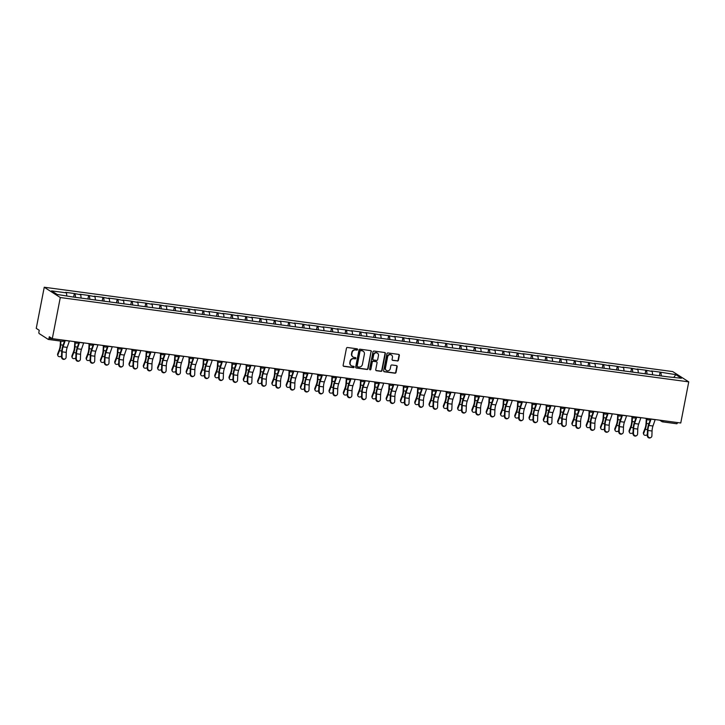 <?xml version="1.0" encoding="UTF-8"?>
<svg xmlns="http://www.w3.org/2000/svg" width="725" height="725" viewBox="0 0 725 725"><rect width="100%" height="100%" fill="white"/><g stroke="black" fill="none" stroke-linecap="round" stroke-linejoin="round"><path stroke-width="1.09" d="M357.57 349.55A0.68 0.625 122.7 0 0 357.072 348.807L347.52 347.52A0.97 0.897 122.7 0 0 346.441 348.344L343.142 365.282A0.97 0.897 122.7 0 0 343.858 366.343L353.41 367.62A0.68 0.625 122.7 0 0 353.909 366.397A0.68 0.625 122.7 0 0 353.673 366.306L352.432 366.143A3.108 2.864 122.7 0 1 350.139 362.745L350.42 361.331A3.108 2.864 122.7 0 1 353.882 358.703L355.114 358.875A0.68 0.625 122.7 0 0 355.612 357.642A0.68 0.625 122.7 0 0 355.368 357.552L354.135 357.389A3.108 2.864 122.7 0 1 351.843 353.99L352.114 352.577A3.108 2.864 122.7 0 1 355.576 349.958L356.818 350.121A0.68 0.625 122.7 0 0 357.57 349.55M352.885 356.881A3.108 2.864 122.7 0 1 351.525 353.782L351.797 352.377A3.108 2.864 122.7 0 1 355.259 349.749L356.492 349.912A0.68 0.625 122.7 0 0 357.135 348.816M343.369 366.098A0.97 0.897 122.7 0 0 343.541 366.134L353.093 367.421A0.68 0.625 122.7 0 0 353.728 366.315M351.19 365.636A3.108 2.864 122.7 0 1 349.822 362.536L350.093 361.123A3.108 2.864 122.7 0 1 353.555 358.503L354.797 358.667A0.68 0.625 122.7 0 0 355.431 357.561M397.336 361.014A0.97 0.897 122.7 0 0 398.424 360.189L399.339 355.44A0.97 0.897 122.7 0 0 398.623 354.38L388.02 352.957A0.97 0.897 122.7 0 0 386.942 353.773L383.643 370.711A0.97 0.897 122.7 0 0 384.359 371.78L394.971 373.203A0.97 0.897 122.7 0 0 396.049 372.378L397.164 366.642A0.97 0.897 122.7 0 0 396.448 365.581L391.908 364.965A0.97 0.897 122.7 0 0 390.829 365.79L390.277 368.635A2.592 2.393 122.7 0 1 386.47 370.493A2.592 2.393 122.7 0 1 385.464 367.992L387.63 356.836A2.592 2.393 122.7 0 1 391.437 354.978A2.592 2.393 122.7 0 1 392.442 357.488L392.08 359.346A0.97 0.897 122.7 0 0 392.796 360.407L397.019 360.805A0.97 0.897 122.7 0 0 398.097 359.99L399.022 355.232A0.97 0.897 122.7 0 0 398.795 354.416M680.757 423.001L52.3 338.657L60.293 297.531L688.75 381.867L680.757 423.001M371.381 351.688A0.97 0.897 122.7 0 0 370.665 350.628L360.062 349.205A0.97 0.897 122.7 0 0 358.984 350.021L355.685 366.959A0.97 0.897 122.7 0 0 356.401 368.028L367.013 369.451A0.97 0.897 122.7 0 0 368.092 368.626L371.064 351.48A0.97 0.897 122.7 0 0 370.837 350.664M374.037 351.081L384.649 352.504A0.97 0.897 122.7 0 1 385.365 353.564L382.075 370.502A0.97 0.897 122.7 0 1 380.987 371.327L376.447 370.711A0.97 0.897 122.7 0 1 375.731 369.65L377.072 362.781A0.97 0.897 122.7 0 0 376.357 361.721L373.339 361.322A0.97 0.897 122.7 0 0 372.26 362.138L370.874 369.288A0.68 0.625 122.7 0 1 369.877 369.777A0.68 0.625 122.7 0 1 369.614 369.125L372.958 351.897A0.97 0.897 122.7 0 1 374.037 351.081M60.293 297.531L44.243 287.236L672.7 371.581L688.75 381.867M659.415 375.704L660.103 372.115L651.403 370.955L652.246 371.49L652.572 374.363M660.103 372.115L675.827 374.653L681.409 378.233L667.362 376.773L72.89 296.987L57.166 294.459L51.584 290.87L66.464 292.873L66.8 295.746M73.633 297.087L74.331 293.507L65.631 292.338L66.464 292.873M74.331 293.507L80.756 294.785L81.082 297.667M87.924 299.008L88.622 295.419L79.922 294.25L80.756 294.785M88.622 295.419L95.038 296.706L95.374 299.579M102.207 300.92L102.905 297.341L94.205 296.172L95.038 296.706M102.905 297.341L109.33 298.627L109.656 301.5M116.498 302.842L117.196 299.253L108.496 298.093L109.33 298.627M117.196 299.253L123.613 300.54L123.948 303.422M130.781 304.763L131.479 301.174L122.779 300.005L123.613 300.54M131.479 301.174L137.904 302.461L138.239 305.334M145.073 306.675L145.77 303.095L137.07 301.926L137.904 302.461M145.77 303.095L152.187 304.373L152.522 307.255M159.355 308.596L160.053 305.007L151.353 303.838L152.187 304.373M160.053 305.007L166.478 306.294L166.813 309.167M173.647 310.508L174.344 306.929L165.644 305.76L166.478 306.294M174.344 306.929L180.761 308.216L181.096 311.088M187.929 312.43L188.627 308.841L179.927 307.672L180.761 308.216M188.627 308.841L195.052 310.128L195.387 313.01M202.221 314.342L202.918 310.762L194.218 309.593L195.052 310.128M202.918 310.762L209.335 312.049L209.67 314.922M216.503 316.263L217.201 312.674L208.501 311.514L209.335 312.049M217.201 312.674L223.626 313.961L223.962 316.843M230.795 318.184L231.493 314.596L222.792 313.427L223.626 313.961M231.493 314.596L237.909 315.882L238.244 318.755M245.077 320.097L245.775 316.517L237.075 315.348L237.909 315.882M245.775 316.517L252.2 317.795L252.536 320.677M259.369 322.018L260.067 318.429L251.367 317.26L252.2 317.795M260.067 318.429L266.483 319.716L266.818 322.589M273.66 323.93L274.349 320.35L265.649 319.181L266.483 319.716M274.349 320.35L280.774 321.637L281.11 324.51M287.943 325.851L288.641 322.263L279.941 321.093L280.774 321.637M288.641 322.263L295.066 323.549L295.392 326.431M302.234 327.763L302.923 324.184L294.223 323.015L295.066 323.549M302.923 324.184L309.348 325.471L309.684 328.343M316.517 329.685L317.215 326.096L308.515 324.936L309.348 325.471M317.215 326.096L323.64 327.383L323.966 330.265M330.808 331.606L331.506 328.017L322.797 326.848L323.64 327.383M331.506 328.017L337.923 329.304L338.258 332.177M345.091 333.518L345.789 329.938L337.089 328.769L337.923 329.304M345.789 329.938L352.214 331.216L352.54 334.098M359.382 335.439L360.08 331.851L351.371 330.682L352.214 331.216M360.08 331.851L366.497 333.138L366.832 336.01M373.665 337.352L374.363 333.772L365.663 332.603L366.497 333.138M374.363 333.772L380.788 335.059L381.114 337.932M387.957 339.273L388.654 335.684L379.954 334.524L380.788 335.059M388.654 335.684L395.071 336.971L395.406 339.853M402.239 341.194L402.937 337.605L394.237 336.436L395.071 336.971M402.937 337.605L409.362 338.892L409.688 341.765M416.531 343.106L417.228 339.527L408.528 338.358L409.362 338.892M417.228 339.527L423.645 340.804L423.98 343.686M430.813 345.028L431.511 341.439L422.811 340.27L423.645 340.804M431.511 341.439L437.936 342.726L438.263 345.598M445.105 346.94L445.803 343.36L437.103 342.191L437.936 342.726M445.803 343.36L452.219 344.638L452.554 347.52M459.387 348.861L460.085 345.272L451.385 344.103L452.219 344.638M460.085 345.272L466.51 346.559L466.837 349.432M473.679 350.773L474.377 347.193L465.677 346.024L466.51 346.559M474.377 347.193L480.793 348.48L481.128 351.353M487.961 352.694L488.659 349.106L479.959 347.946L480.793 348.48M488.659 349.106L495.084 350.392L495.42 353.274M502.253 354.616L502.951 351.027L494.251 349.858L495.084 350.392M502.951 351.027L509.367 352.314L509.702 355.187M516.535 356.528L517.233 352.948L508.533 351.779L509.367 352.314M517.233 352.948L523.658 354.226L523.994 357.108M530.827 358.449L531.525 354.86L522.825 353.691L523.658 354.226M531.525 354.86L537.941 356.147L538.276 359.02M545.109 360.361L545.807 356.782L537.107 355.612L537.941 356.147M545.807 356.782L552.232 358.068L552.568 360.941M559.401 362.282L560.099 358.694L551.399 357.525L552.232 358.068M560.099 358.694L566.515 359.981L566.85 362.862M573.683 364.195L574.381 360.615L565.681 359.446L566.515 359.981M574.381 360.615L580.807 361.902L581.142 364.775M587.975 366.116L588.673 362.527L579.973 361.367L580.807 361.902M588.673 362.527L595.089 363.814L595.424 366.696M602.257 368.037L602.955 364.448L594.255 363.279L595.089 363.814M602.955 364.448L609.381 365.735L609.716 368.608M616.549 369.949L617.247 366.37L608.547 365.201L609.381 365.735M617.247 366.37L623.663 367.647L623.998 370.529M630.841 371.871L631.529 368.282L622.829 367.113L623.663 367.647M631.529 368.282L637.955 369.569L638.29 372.442M645.123 373.783L645.821 370.203L637.121 369.034L637.955 369.569M645.821 370.203L652.246 371.49M646.655 370.738L647.035 374.046M632.372 368.817L632.753 372.124M618.081 366.904L618.461 370.212M603.789 364.983L604.179 368.291M589.507 363.071L589.887 366.37M575.215 361.15L575.605 364.458M560.933 359.228L561.313 362.536M546.641 357.316L547.031 360.624M532.358 355.395L532.739 358.703M518.067 353.483L518.457 356.791M503.784 351.562L504.165 354.869M489.493 349.64L489.882 352.948M475.21 347.728L475.591 351.036M460.919 345.807L461.299 349.115M446.636 343.895L447.017 347.202M432.345 341.973L432.725 345.281M418.062 340.061L418.443 343.36M403.771 338.14L404.151 341.448M389.488 336.219L389.869 339.527M375.197 334.307L375.577 337.614M360.914 332.385L361.295 335.693M346.623 330.473L347.003 333.781M332.34 328.552L332.721 331.86M318.048 326.64L318.429 329.938M303.766 324.718L304.147 328.026M289.474 322.797L289.855 326.105M275.192 320.885L275.572 324.193M260.9 318.964L261.281 322.272M246.609 317.052L246.998 320.359M232.326 315.13L232.707 318.438M218.035 313.218L218.424 316.517M203.752 311.297L204.133 314.605M189.461 309.376L189.85 312.683M175.178 307.463L175.559 310.771M160.887 305.542L161.276 308.85M146.604 303.63L146.985 306.929M132.312 301.709L132.702 305.017M118.03 299.788L118.411 303.095M103.738 297.875L104.119 301.183M89.456 295.954L89.837 299.262M75.164 294.042L75.545 297.35M52.3 338.657L49.3 336.735L49.001 338.267A1.486 0.526 -82.4 0 1 48.321 339.427A1.486 0.526 -82.4 0 1 48.24 339.391L39.159 333.572A1.486 0.526 -82.4 0 1 38.951 331.823L39.25 330.292L36.25 328.362L44.243 287.236M660.946 372.65L661.327 375.958M675.827 374.653L673.897 377.227M663.266 420.654L677.467 422.557M677.458 422.612A1.486 0.526 97.6 0 1 676.778 423.772A1.486 0.526 97.6 0 1 676.697 423.735L662.668 421.85M355.912 367.774A0.97 0.897 122.7 0 0 356.084 367.82L366.687 369.243A0.97 0.897 122.7 0 0 367.774 368.418L371.064 351.48M360.796 350.655A0.68 0.625 122.7 0 0 360.035 351.226L357.144 366.098A0.68 0.625 122.7 0 0 357.652 366.841L358.947 367.013A3.108 2.864 122.7 0 0 362.409 364.385L364.385 354.226A3.108 2.864 122.7 0 0 362.101 350.827L360.47 350.447A0.68 0.625 122.7 0 0 359.718 351.018L360.035 351.226M357.271 366.623A0.68 0.625 122.7 0 1 356.827 365.889L359.718 351.018M363.026 351.127A3.108 2.864 122.7 0 0 361.775 350.619L362.101 350.827M360.47 350.447L361.775 350.619M375.958 370.466A0.97 0.897 122.7 0 0 376.13 370.511L380.67 371.118A0.97 0.897 122.7 0 0 381.749 370.294L385.048 353.356A0.97 0.897 122.7 0 0 384.812 352.54M376.52 361.766A0.97 0.897 122.7 0 0 376.03 361.512L373.022 361.113A0.97 0.897 122.7 0 0 371.943 361.929L370.874 369.288M369.732 369.65A0.68 0.625 122.7 0 0 370.548 369.079M378.459 355.658A2.592 2.393 122.7 0 0 377.453 353.147A2.592 2.393 122.7 0 0 373.647 355.005L372.886 358.938A0.97 0.897 122.7 0 0 373.602 359.999L376.61 360.407A0.97 0.897 122.7 0 0 377.689 359.582L378.459 355.658M377.29 353.048A2.592 2.393 122.7 0 0 373.321 354.806L373.647 355.005M373.112 359.754A0.97 0.897 122.7 0 1 372.559 358.73L373.321 354.806M392.307 360.162A0.97 0.897 122.7 0 0 392.479 360.198L397.019 360.805M391.273 354.878A2.592 2.393 122.7 0 0 387.313 356.637L387.63 356.836M386.316 370.384A2.592 2.393 122.7 0 1 385.147 367.783L387.313 356.637M383.869 371.526A0.97 0.897 122.7 0 0 384.042 371.572L394.645 372.994A0.97 0.897 122.7 0 0 395.732 372.17L396.847 366.433A0.97 0.897 122.7 0 0 396.62 365.618M60.936 341.122L60.701 344.837A7.903 2.8 97.6 0 1 60.338 347.619A7.903 2.8 97.6 0 1 59.477 350.701L57.937 354.661A2.22 1.722 160.2 0 0 57.9 355.694L57.628 354.924A2.22 1.722 -19.8 0 1 57.656 353.891L59.196 349.93A6.625 2.347 -82.4 0 0 59.921 347.357A6.625 2.347 -82.4 0 0 60.22 345.018L60.474 341.058M57.9 355.694A2.22 1.722 160.2 0 0 59.459 356.709A2.22 1.722 160.2 0 0 61.543 355.957M65.177 358.866L64.697 359.147A2.22 2.003 -120.4 0 1 61.516 356.954L61.997 356.673A2.22 2.003 59.6 0 0 65.177 358.866A2.22 2.003 59.6 0 0 66.111 357.226L66.283 352.386A6.625 2.347 97.6 0 1 66.609 349.55A6.625 2.347 97.6 0 1 67.18 347.393L69.373 341.085A7.903 2.8 -82.4 0 0 69.419 340.949M61.997 356.673L62.169 351.833A6.625 2.347 97.6 0 1 62.486 348.997A6.625 2.347 97.6 0 1 63.066 346.84L65.25 340.532A7.903 2.8 -82.4 0 0 65.295 340.397M64.779 340.333L62.758 346.151A7.903 2.8 -82.4 0 0 62.069 348.734A7.903 2.8 -82.4 0 0 61.688 352.114L61.516 356.954M75.264 342.427L74.983 346.749A7.903 2.8 97.6 0 1 74.63 349.541A7.903 2.8 97.6 0 1 73.76 352.613L72.219 356.573A2.22 1.722 160.2 0 0 72.192 357.606L71.911 356.845A2.22 1.722 -19.8 0 1 71.947 355.812L73.488 351.843A6.625 2.347 -82.4 0 0 74.213 349.269A6.625 2.347 -82.4 0 0 74.512 346.94L74.82 342.137M72.192 357.606A2.22 1.722 160.2 0 0 73.742 358.63A2.22 1.722 160.2 0 0 75.835 357.869M89.547 344.339L89.275 348.671A7.903 2.8 97.6 0 1 88.912 351.453A7.903 2.8 97.6 0 1 88.051 354.534L86.511 358.494A2.22 1.722 160.2 0 0 86.474 359.528L86.203 358.757A2.22 1.722 -19.8 0 1 86.23 357.724L87.77 353.764A6.625 2.347 -82.4 0 0 88.495 351.19A6.625 2.347 -82.4 0 0 88.794 348.852L89.102 344.058M86.474 359.528A2.22 1.722 160.2 0 0 88.033 360.552A2.22 1.722 160.2 0 0 90.127 359.79M103.838 346.26L103.557 350.583A7.903 2.8 97.6 0 1 103.204 353.374A7.903 2.8 97.6 0 1 102.334 356.446L100.793 360.416A2.22 1.722 160.2 0 0 100.766 361.44L100.485 360.678A2.22 1.722 -19.8 0 1 100.521 359.645L102.062 355.685A6.625 2.347 -82.4 0 0 102.787 353.102A6.625 2.347 -82.4 0 0 103.086 350.773L103.394 345.97M100.766 361.44A2.22 1.722 160.2 0 0 102.316 362.464A2.22 1.722 160.2 0 0 104.409 361.712M118.13 348.181L117.849 352.504A7.903 2.8 97.6 0 1 117.486 355.295A7.903 2.8 97.6 0 1 116.625 358.368L115.085 362.328A2.22 1.722 160.2 0 0 115.048 363.361L114.777 362.591A2.22 1.722 -19.8 0 1 114.804 361.567L116.344 357.597A6.625 2.347 -82.4 0 0 117.069 355.023A6.625 2.347 -82.4 0 0 117.368 352.694L117.677 347.891M115.048 363.361A2.22 1.722 160.2 0 0 116.607 364.385A2.22 1.722 160.2 0 0 118.701 363.624M132.412 350.093L132.131 354.425A7.903 2.8 97.6 0 1 131.778 357.208A7.903 2.8 97.6 0 1 130.908 360.28L129.367 364.249A2.22 1.722 160.2 0 0 129.34 365.273L129.059 364.512A2.22 1.722 -19.8 0 1 129.095 363.479L130.636 359.518A6.625 2.347 -82.4 0 0 131.361 356.945A6.625 2.347 -82.4 0 0 131.66 354.607L131.968 349.812M129.34 365.273A2.22 1.722 160.2 0 0 130.89 366.297A2.22 1.722 160.2 0 0 132.983 365.545M79.469 360.787L78.989 361.068A2.22 2.003 -120.4 0 1 75.799 358.875L76.279 358.594A2.22 2.003 59.6 0 0 79.469 360.787A2.22 2.003 59.6 0 0 80.403 359.147L80.575 354.298A6.625 2.347 97.6 0 1 80.901 351.471A6.625 2.347 97.6 0 1 81.472 349.314L83.665 342.998A7.903 2.8 -82.4 0 0 83.71 342.871M76.279 358.594L76.451 353.746A6.625 2.347 97.6 0 1 76.778 350.918A6.625 2.347 97.6 0 1 77.348 348.761L79.542 342.445A7.903 2.8 -82.4 0 0 79.587 342.318M79.07 342.245L77.04 348.072A7.903 2.8 -82.4 0 0 76.361 350.646A7.903 2.8 -82.4 0 0 75.971 354.036L75.799 358.875M93.752 362.699L93.271 362.98A2.22 2.003 -120.4 0 1 90.09 360.787L90.571 360.506A2.22 2.003 59.6 0 0 93.752 362.699A2.22 2.003 59.6 0 0 94.685 361.059L94.857 356.22A6.625 2.347 97.6 0 1 95.183 353.392A6.625 2.347 97.6 0 1 95.754 351.226L97.948 344.919A7.903 2.8 -82.4 0 0 97.993 344.792M90.571 360.506L90.743 355.667A6.625 2.347 97.6 0 1 91.069 352.839A6.625 2.347 97.6 0 1 91.64 350.673L93.833 344.366A7.903 2.8 -82.4 0 0 93.869 344.239M93.353 344.167L91.332 349.994A7.903 2.8 -82.4 0 0 90.643 352.567A7.903 2.8 -82.4 0 0 90.262 355.948L90.09 360.787M108.043 364.621L107.563 364.902A2.22 2.003 -120.4 0 1 104.373 362.708L104.853 362.428A2.22 2.003 59.6 0 0 108.043 364.621A2.22 2.003 59.6 0 0 108.977 362.98L109.149 358.141A6.625 2.347 97.6 0 1 109.475 355.304A6.625 2.347 97.6 0 1 110.046 353.147L112.239 346.831A7.903 2.8 -82.4 0 0 112.284 346.704M104.853 362.428L105.025 357.588A6.625 2.347 97.6 0 1 105.352 354.752A6.625 2.347 97.6 0 1 105.922 352.595L108.116 346.278A7.903 2.8 -82.4 0 0 108.161 346.151M107.644 346.079L105.614 351.906A7.903 2.8 -82.4 0 0 104.935 354.489A7.903 2.8 -82.4 0 0 104.545 357.869L104.373 362.708M122.326 366.533L121.845 366.823A2.22 2.003 -120.4 0 1 118.664 364.621L119.145 364.34A2.22 2.003 59.6 0 0 122.326 366.533A2.22 2.003 59.6 0 0 123.259 364.892L123.431 360.053A6.625 2.347 97.6 0 1 123.758 357.226A6.625 2.347 97.6 0 1 124.337 355.06L126.522 348.752A7.903 2.8 -82.4 0 0 126.567 348.625M119.145 364.34L119.317 359.5A6.625 2.347 97.6 0 1 119.643 356.673A6.625 2.347 97.6 0 1 120.214 354.507L122.407 348.199A7.903 2.8 -82.4 0 0 122.443 348.072M121.927 348L119.906 353.827A7.903 2.8 -82.4 0 0 119.226 356.401A7.903 2.8 -82.4 0 0 118.837 359.781L118.664 364.621M136.617 368.454L136.137 368.735A2.22 2.003 -120.4 0 1 132.947 366.542L133.427 366.261A2.22 2.003 59.6 0 0 136.617 368.454A2.22 2.003 59.6 0 0 137.551 366.814L137.723 361.974A6.625 2.347 97.6 0 1 138.049 359.138A6.625 2.347 97.6 0 1 138.62 356.981L140.813 350.673A7.903 2.8 -82.4 0 0 140.858 350.538M133.427 366.261L133.599 361.422A6.625 2.347 97.6 0 1 133.926 358.585A6.625 2.347 97.6 0 1 134.497 356.428L136.69 350.121A7.903 2.8 -82.4 0 0 136.735 349.985M136.218 349.921L134.188 355.739A7.903 2.8 -82.4 0 0 133.509 358.322A7.903 2.8 -82.4 0 0 133.119 361.702L132.947 366.542M146.704 352.015L146.423 356.337A7.903 2.8 97.6 0 1 146.06 359.129A7.903 2.8 97.6 0 1 145.199 362.201L143.659 366.161A2.22 1.722 160.2 0 0 143.623 367.194L143.351 366.424A2.22 1.722 -19.8 0 1 143.378 365.4L144.918 361.431A6.625 2.347 -82.4 0 0 145.643 358.857A6.625 2.347 -82.4 0 0 145.942 356.528L146.251 351.725M143.623 367.194A2.22 1.722 160.2 0 0 145.181 368.218A2.22 1.722 160.2 0 0 147.275 367.457M150.9 370.375L150.419 370.656A2.22 2.003 -120.4 0 1 147.238 368.463L147.719 368.173A2.22 2.003 59.6 0 0 150.9 370.375A2.22 2.003 59.6 0 0 151.833 368.726L152.005 363.887A6.625 2.347 97.6 0 1 152.332 361.059A6.625 2.347 97.6 0 1 152.912 358.902L155.096 352.586A7.903 2.8 -82.4 0 0 155.141 352.459M147.719 368.173L147.891 363.334A6.625 2.347 97.6 0 1 148.217 360.506A6.625 2.347 97.6 0 1 148.788 358.349L150.981 352.033A7.903 2.8 -82.4 0 0 151.017 351.906M150.501 351.833L148.48 357.661A7.903 2.8 -82.4 0 0 147.8 360.234A7.903 2.8 -82.4 0 0 147.411 363.615L147.238 368.463M160.986 353.927L160.705 358.259A7.903 2.8 97.6 0 1 160.352 361.041A7.903 2.8 97.6 0 1 159.482 364.122L157.941 368.083A2.22 1.722 160.2 0 0 157.914 369.116L157.633 368.345A2.22 1.722 -19.8 0 1 157.669 367.312L159.21 363.352A6.625 2.347 -82.4 0 0 159.935 360.778A6.625 2.347 -82.4 0 0 160.234 358.44L160.542 353.646M157.914 369.116A2.22 1.722 160.2 0 0 159.464 370.14A2.22 1.722 160.2 0 0 161.557 369.378M165.191 372.288L164.711 372.568A2.22 2.003 -120.4 0 1 161.521 370.375L162.001 370.094A2.22 2.003 59.6 0 0 165.191 372.288A2.22 2.003 59.6 0 0 166.125 370.647L166.297 365.808A6.625 2.347 97.6 0 1 166.623 362.971A6.625 2.347 97.6 0 1 167.194 360.814L169.387 354.507A7.903 2.8 -82.4 0 0 169.433 354.38M162.001 370.094L162.173 365.255A6.625 2.347 97.6 0 1 162.5 362.418A6.625 2.347 97.6 0 1 163.071 360.262L165.264 353.954A7.903 2.8 -82.4 0 0 165.309 353.827M164.792 353.755L162.772 359.573A7.903 2.8 -82.4 0 0 162.083 362.156A7.903 2.8 -82.4 0 0 161.693 365.536L161.521 370.375M175.278 355.848L174.997 360.171A7.903 2.8 97.6 0 1 174.634 362.962A7.903 2.8 97.6 0 1 173.773 366.034L172.233 370.004A2.22 1.722 160.2 0 0 172.197 371.028L171.925 370.267A2.22 1.722 -19.8 0 1 171.952 369.233L173.493 365.264A6.625 2.347 -82.4 0 0 174.218 362.69A6.625 2.347 -82.4 0 0 174.517 360.361L174.825 355.558M172.197 371.028A2.22 1.722 160.2 0 0 173.755 372.052A2.22 1.722 160.2 0 0 175.849 371.3M179.474 374.209L178.993 374.49A2.22 2.003 -120.4 0 1 175.812 372.297L176.293 372.016A2.22 2.003 59.6 0 0 179.474 374.209A2.22 2.003 59.6 0 0 180.416 372.568L180.579 367.729A6.625 2.347 97.6 0 1 180.906 364.892A6.625 2.347 97.6 0 1 181.486 362.736L183.67 356.419A7.903 2.8 -82.4 0 0 183.715 356.292M176.293 372.016L176.465 367.167A6.625 2.347 97.6 0 1 176.791 364.34A6.625 2.347 97.6 0 1 177.362 362.183L179.555 355.866A7.903 2.8 -82.4 0 0 179.601 355.739M179.075 355.667L177.054 361.494A7.903 2.8 -82.4 0 0 176.374 364.068A7.903 2.8 -82.4 0 0 175.985 367.457L175.812 372.297M189.56 357.76L189.279 362.092A7.903 2.8 97.6 0 1 188.926 364.874A7.903 2.8 97.6 0 1 188.056 367.956L186.515 371.916A2.22 1.722 160.2 0 0 186.488 372.949L186.207 372.179A2.22 1.722 -19.8 0 1 186.243 371.146L187.784 367.185A6.625 2.347 -82.4 0 0 188.509 364.612A6.625 2.347 -82.4 0 0 188.808 362.273L189.116 357.479M186.488 372.949A2.22 1.722 160.2 0 0 188.038 373.973A2.22 1.722 160.2 0 0 190.131 373.212M193.765 376.121L193.285 376.402A2.22 2.003 -120.4 0 1 190.095 374.209L190.575 373.928A2.22 2.003 59.6 0 0 193.765 376.121A2.22 2.003 59.6 0 0 194.699 374.481L194.871 369.641A6.625 2.347 97.6 0 1 195.197 366.814A6.625 2.347 97.6 0 1 195.768 364.648L197.961 358.34A7.903 2.8 -82.4 0 0 198.007 358.213M190.575 373.928L190.748 369.088A6.625 2.347 97.6 0 1 191.074 366.261A6.625 2.347 97.6 0 1 191.645 364.095L193.838 357.788A7.903 2.8 -82.4 0 0 193.883 357.661M193.367 357.588L191.346 363.415A7.903 2.8 -82.4 0 0 190.657 365.989A7.903 2.8 -82.4 0 0 190.267 369.369L190.095 374.209M203.852 359.682L203.571 364.013A7.903 2.8 97.6 0 1 203.208 366.796A7.903 2.8 97.6 0 1 202.347 369.868L200.807 373.837A2.22 1.722 160.2 0 0 200.771 374.861L200.499 374.1A2.22 1.722 -19.8 0 1 200.526 373.067L202.067 369.107A6.625 2.347 -82.4 0 0 202.792 366.524A6.625 2.347 -82.4 0 0 203.091 364.195L203.399 359.401M200.771 374.861A2.22 1.722 160.2 0 0 202.329 375.885A2.22 1.722 160.2 0 0 204.423 375.133M208.048 378.042L207.567 378.323A2.22 2.003 -120.4 0 1 204.387 376.13L204.867 375.849A2.22 2.003 59.6 0 0 208.048 378.042A2.22 2.003 59.6 0 0 208.99 376.402L209.163 371.562A6.625 2.347 97.6 0 1 209.48 368.726A6.625 2.347 97.6 0 1 210.06 366.569L212.244 360.262A7.903 2.8 -82.4 0 0 212.289 360.126M204.867 375.849L205.039 371.01A6.625 2.347 97.6 0 1 205.365 368.173A6.625 2.347 97.6 0 1 205.936 366.016L208.129 359.709A7.903 2.8 -82.4 0 0 208.175 359.573M207.649 359.509L205.628 365.327A7.903 2.8 -82.4 0 0 204.948 367.91A7.903 2.8 -82.4 0 0 204.559 371.291L204.387 376.13M218.134 361.603L217.863 365.926A7.903 2.8 97.6 0 1 217.5 368.717A7.903 2.8 97.6 0 1 216.63 371.789L215.089 375.749A2.22 1.722 160.2 0 0 215.062 376.782L214.781 376.012A2.22 1.722 -19.8 0 1 214.817 374.988L216.358 371.019A6.625 2.347 -82.4 0 0 217.083 368.445A6.625 2.347 -82.4 0 0 217.382 366.116L217.69 361.313M215.062 376.782A2.22 1.722 160.2 0 0 216.612 377.807A2.22 1.722 160.2 0 0 218.705 377.045M222.339 379.963L221.859 380.244A2.22 2.003 -120.4 0 1 218.669 378.042L219.149 377.761A2.22 2.003 59.6 0 0 222.339 379.963A2.22 2.003 59.6 0 0 223.273 378.314L223.445 373.475A6.625 2.347 97.6 0 1 223.771 370.647A6.625 2.347 97.6 0 1 224.342 368.49L226.535 362.174A7.903 2.8 -82.4 0 0 226.581 362.047M219.149 377.761L219.322 372.922A6.625 2.347 97.6 0 1 219.648 370.094A6.625 2.347 97.6 0 1 220.219 367.928L222.412 361.621A7.903 2.8 -82.4 0 0 222.457 361.494M221.941 361.422L219.92 367.249A7.903 2.8 -82.4 0 0 219.231 369.822A7.903 2.8 -82.4 0 0 218.841 373.203L218.669 378.042M232.426 363.515L232.145 367.847A7.903 2.8 97.6 0 1 231.782 370.629A7.903 2.8 97.6 0 1 230.922 373.701L229.381 377.671A2.22 1.722 160.2 0 0 229.354 378.704L229.073 377.933A2.22 1.722 -19.8 0 1 229.1 376.9L230.641 372.94A6.625 2.347 -82.4 0 0 231.366 370.366A6.625 2.347 -82.4 0 0 231.674 368.028L231.982 363.234M229.354 378.704A2.22 1.722 160.2 0 0 230.903 379.719A2.22 1.722 160.2 0 0 232.997 378.967M236.622 381.876L236.142 382.157A2.22 2.003 -120.4 0 1 232.961 379.963L233.441 379.683A2.22 2.003 59.6 0 0 236.622 381.876A2.22 2.003 59.6 0 0 237.564 380.235L237.737 375.396A6.625 2.347 97.6 0 1 238.054 372.559A6.625 2.347 97.6 0 1 238.634 370.403L240.818 364.095A7.903 2.8 -82.4 0 0 240.863 363.959M233.441 379.683L233.613 374.843A6.625 2.347 97.6 0 1 233.939 372.007A6.625 2.347 97.6 0 1 234.51 369.85L236.703 363.542A7.903 2.8 -82.4 0 0 236.749 363.406M236.223 363.343L234.202 369.161A7.903 2.8 -82.4 0 0 233.523 371.744A7.903 2.8 -82.4 0 0 233.133 375.124L232.961 379.963M246.708 365.436L246.437 369.759A7.903 2.8 97.6 0 1 246.074 372.55A7.903 2.8 97.6 0 1 245.204 375.623L243.663 379.583A2.22 1.722 160.2 0 0 243.636 380.616L243.364 379.846A2.22 1.722 -19.8 0 1 243.392 378.822L244.932 374.852A6.625 2.347 -82.4 0 0 245.657 372.278A6.625 2.347 -82.4 0 0 245.956 369.949L246.264 365.146M243.636 380.616A2.22 1.722 160.2 0 0 245.186 381.64A2.22 1.722 160.2 0 0 247.279 380.879M250.913 383.797L250.433 384.078A2.22 2.003 -120.4 0 1 247.243 381.885L247.723 381.604A2.22 2.003 59.6 0 0 250.913 383.797A2.22 2.003 59.6 0 0 251.847 382.157L252.019 377.308A6.625 2.347 97.6 0 1 252.345 374.481A6.625 2.347 97.6 0 1 252.916 372.324L255.109 366.007A7.903 2.8 -82.4 0 0 255.155 365.88M247.723 381.604L247.896 376.755A6.625 2.347 97.6 0 1 248.222 373.928A6.625 2.347 97.6 0 1 248.793 371.771L250.986 365.454A7.903 2.8 -82.4 0 0 251.031 365.327M250.515 365.255L248.494 371.082A7.903 2.8 -82.4 0 0 247.805 373.656A7.903 2.8 -82.4 0 0 247.415 377.036L247.243 381.885M261 367.348L260.719 371.68A7.903 2.8 97.6 0 1 260.357 374.462A7.903 2.8 97.6 0 1 259.496 377.544L257.955 381.504A2.22 1.722 160.2 0 0 257.928 382.537L257.647 381.767A2.22 1.722 -19.8 0 1 257.674 380.734L259.215 376.773A6.625 2.347 -82.4 0 0 259.94 374.2A6.625 2.347 -82.4 0 0 260.248 371.862L260.556 367.067M257.928 382.537A2.22 1.722 160.2 0 0 259.478 383.561A2.22 1.722 160.2 0 0 261.571 382.8M265.196 385.709L264.716 385.99A2.22 2.003 -120.4 0 1 261.535 383.797L262.015 383.516A2.22 2.003 59.6 0 0 265.196 385.709A2.22 2.003 59.6 0 0 266.138 384.069L266.311 379.229A6.625 2.347 97.6 0 1 266.637 376.402A6.625 2.347 97.6 0 1 267.208 374.236L269.401 367.928A7.903 2.8 -82.4 0 0 269.437 367.802M262.015 383.516L262.187 378.677A6.625 2.347 97.6 0 1 262.513 375.84A6.625 2.347 97.6 0 1 263.084 373.683L265.278 367.376A7.903 2.8 -82.4 0 0 265.323 367.249M264.797 367.176L262.776 372.994A7.903 2.8 -82.4 0 0 262.097 375.577A7.903 2.8 -82.4 0 0 261.707 378.958L261.535 383.797M275.282 369.27L275.011 373.593A7.903 2.8 97.6 0 1 274.648 376.384A7.903 2.8 97.6 0 1 273.778 379.456L272.237 383.425A2.22 1.722 160.2 0 0 272.21 384.449L271.938 383.688A2.22 1.722 -19.8 0 1 271.966 382.655L273.506 378.695A6.625 2.347 -82.4 0 0 274.231 376.112A6.625 2.347 -82.4 0 0 274.53 373.783L274.838 368.98M272.21 384.449A2.22 1.722 160.2 0 0 273.76 385.473A2.22 1.722 160.2 0 0 275.853 384.721M279.487 387.63L279.007 387.911A2.22 2.003 -120.4 0 1 275.817 385.718L276.298 385.437A2.22 2.003 59.6 0 0 279.487 387.63A2.22 2.003 59.6 0 0 280.421 385.99L280.593 381.151A6.625 2.347 97.6 0 1 280.919 378.314A6.625 2.347 97.6 0 1 281.49 376.157L283.683 369.841A7.903 2.8 -82.4 0 0 283.729 369.714M276.298 385.437L276.47 380.598A6.625 2.347 97.6 0 1 276.796 377.761A6.625 2.347 97.6 0 1 277.367 375.604L279.56 369.288A7.903 2.8 -82.4 0 0 279.605 369.161M279.089 369.088L277.068 374.916A7.903 2.8 -82.4 0 0 276.379 377.498A7.903 2.8 -82.4 0 0 275.989 380.879L275.817 385.718M289.574 371.191L289.293 375.514A7.903 2.8 97.6 0 1 288.931 378.296A7.903 2.8 97.6 0 1 288.07 381.377L286.529 385.337A2.22 1.722 160.2 0 0 286.502 386.371L286.221 385.6A2.22 1.722 -19.8 0 1 286.248 384.567L287.789 380.607A6.625 2.347 -82.4 0 0 288.514 378.033A6.625 2.347 -82.4 0 0 288.822 375.695L289.13 370.901M286.502 386.371A2.22 1.722 160.2 0 0 288.052 387.395A2.22 1.722 160.2 0 0 290.145 386.633M293.77 389.542L293.29 389.823A2.22 2.003 -120.4 0 1 290.109 387.63L290.589 387.349A2.22 2.003 59.6 0 0 293.77 389.542A2.22 2.003 59.6 0 0 294.712 387.902L294.885 383.063A6.625 2.347 97.6 0 1 295.211 380.235A6.625 2.347 97.6 0 1 295.782 378.069L297.975 371.762A7.903 2.8 -82.4 0 0 298.011 371.635M290.589 387.349L290.761 382.51A6.625 2.347 97.6 0 1 291.087 379.683A6.625 2.347 97.6 0 1 291.658 377.517L293.852 371.209A7.903 2.8 -82.4 0 0 293.897 371.082M293.371 371.01L291.35 376.837A7.903 2.8 -82.4 0 0 290.671 379.411A7.903 2.8 -82.4 0 0 290.281 382.791L290.109 387.63M303.857 373.103L303.585 377.435A7.903 2.8 97.6 0 1 303.222 380.217A7.903 2.8 97.6 0 1 302.352 383.289L300.821 387.259A2.22 1.722 160.2 0 0 300.784 388.283L300.513 387.522A2.22 1.722 -19.8 0 1 300.54 386.488L302.08 382.528A6.625 2.347 -82.4 0 0 302.805 379.954A6.625 2.347 -82.4 0 0 303.104 377.616L303.413 372.822M300.784 388.283A2.22 1.722 160.2 0 0 302.334 389.307A2.22 1.722 160.2 0 0 304.428 388.555M308.062 391.464L307.581 391.745A2.22 2.003 -120.4 0 1 304.391 389.552L304.872 389.271A2.22 2.003 59.6 0 0 308.062 391.464A2.22 2.003 59.6 0 0 308.995 389.823L309.167 384.984A6.625 2.347 97.6 0 1 309.493 382.147A6.625 2.347 97.6 0 1 310.064 379.991L312.257 373.683A7.903 2.8 -82.4 0 0 312.303 373.547M304.872 389.271L305.044 384.431A6.625 2.347 97.6 0 1 305.37 381.595A6.625 2.347 97.6 0 1 305.95 379.438L308.134 373.13A7.903 2.8 -82.4 0 0 308.179 372.994M307.663 372.931L305.642 378.749A7.903 2.8 -82.4 0 0 304.953 381.332A7.903 2.8 -82.4 0 0 304.563 384.712L304.391 389.552M318.148 375.024L317.867 379.347A7.903 2.8 97.6 0 1 317.514 382.138A7.903 2.8 97.6 0 1 316.644 385.211L315.103 389.171A2.22 1.722 160.2 0 0 315.076 390.204L314.795 389.434A2.22 1.722 -19.8 0 1 314.831 388.41L316.363 384.44A6.625 2.347 -82.4 0 0 317.088 381.867A6.625 2.347 -82.4 0 0 317.396 379.538L317.704 374.734M315.076 390.204A2.22 1.722 160.2 0 0 316.626 391.228A2.22 1.722 160.2 0 0 318.719 390.467M332.431 376.937L332.159 381.268A7.903 2.8 97.6 0 1 331.796 384.051A7.903 2.8 97.6 0 1 330.926 387.132L329.395 391.092A2.22 1.722 160.2 0 0 329.358 392.125L329.087 391.355A2.22 1.722 -19.8 0 1 329.114 390.322L330.654 386.362A6.625 2.347 -82.4 0 0 331.379 383.788A6.625 2.347 -82.4 0 0 331.678 381.45L331.987 376.656M329.358 392.125A2.22 1.722 160.2 0 0 330.908 393.14A2.22 1.722 160.2 0 0 333.002 392.388M346.722 378.858L346.441 383.181A7.903 2.8 97.6 0 1 346.088 385.972A7.903 2.8 97.6 0 1 345.218 389.044L343.677 393.004A2.22 1.722 160.2 0 0 343.65 394.038L343.369 393.276A2.22 1.722 -19.8 0 1 343.405 392.243L344.937 388.274A6.625 2.347 -82.4 0 0 345.662 385.7A6.625 2.347 -82.4 0 0 345.97 383.371L346.278 378.568M343.65 394.038A2.22 1.722 160.2 0 0 345.2 395.062A2.22 1.722 160.2 0 0 347.293 394.3M361.005 380.77L360.733 385.102A7.903 2.8 97.6 0 1 360.37 387.884A7.903 2.8 97.6 0 1 359.509 390.965L357.969 394.926A2.22 1.722 160.2 0 0 357.933 395.959L357.661 395.188A2.22 1.722 -19.8 0 1 357.688 394.155L359.228 390.195A6.625 2.347 -82.4 0 0 359.953 387.621A6.625 2.347 -82.4 0 0 360.252 385.283L360.561 380.489M357.933 395.959A2.22 1.722 160.2 0 0 359.482 396.983A2.22 1.722 160.2 0 0 361.576 396.222M375.296 382.691L375.015 387.014A7.903 2.8 97.6 0 1 374.662 389.805A7.903 2.8 97.6 0 1 373.792 392.877L372.251 396.847A2.22 1.722 160.2 0 0 372.224 397.871L371.943 397.11A2.22 1.722 -19.8 0 1 371.979 396.077L373.52 392.116A6.625 2.347 -82.4 0 0 374.245 389.533A6.625 2.347 -82.4 0 0 374.544 387.204L374.852 382.401M372.224 397.871A2.22 1.722 160.2 0 0 373.774 398.895A2.22 1.722 160.2 0 0 375.867 398.143M389.579 384.612L389.307 388.935A7.903 2.8 97.6 0 1 388.944 391.727A7.903 2.8 97.6 0 1 388.083 394.799L386.543 398.759A2.22 1.722 160.2 0 0 386.507 399.792L386.235 399.022A2.22 1.722 -19.8 0 1 386.262 397.998L387.803 394.028A6.625 2.347 -82.4 0 0 388.528 391.455A6.625 2.347 -82.4 0 0 388.827 389.117L389.135 384.322M386.507 399.792A2.22 1.722 160.2 0 0 388.065 400.816A2.22 1.722 160.2 0 0 390.15 400.055M403.87 386.525L403.589 390.857A7.903 2.8 97.6 0 1 403.236 393.639A7.903 2.8 97.6 0 1 402.366 396.711L400.825 400.68A2.22 1.722 160.2 0 0 400.798 401.704L400.517 400.943A2.22 1.722 -19.8 0 1 400.553 399.91L402.094 395.95A6.625 2.347 -82.4 0 0 402.819 393.376A6.625 2.347 -82.4 0 0 403.118 391.038L403.426 386.244M400.798 401.704A2.22 1.722 160.2 0 0 402.348 402.728A2.22 1.722 160.2 0 0 404.441 401.976M418.153 388.446L417.881 392.769A7.903 2.8 97.6 0 1 417.518 395.56A7.903 2.8 97.6 0 1 416.657 398.632L415.117 402.593A2.22 1.722 160.2 0 0 415.081 403.626L414.809 402.855A2.22 1.722 -19.8 0 1 414.836 401.831L416.377 397.862A6.625 2.347 -82.4 0 0 417.102 395.288A6.625 2.347 -82.4 0 0 417.401 392.959L417.709 388.156M415.081 403.626A2.22 1.722 160.2 0 0 416.639 404.65A2.22 1.722 160.2 0 0 418.724 403.888M432.444 390.358L432.163 394.69A7.903 2.8 97.6 0 1 431.81 397.472A7.903 2.8 97.6 0 1 430.94 400.553L429.399 404.514A2.22 1.722 160.2 0 0 429.372 405.547L429.091 404.777A2.22 1.722 -19.8 0 1 429.127 403.743L430.668 399.783A6.625 2.347 -82.4 0 0 431.393 397.209A6.625 2.347 -82.4 0 0 431.692 394.871L432 390.077M429.372 405.547A2.22 1.722 160.2 0 0 430.922 406.562A2.22 1.722 160.2 0 0 433.015 405.81M446.727 392.279L446.455 396.602A7.903 2.8 97.6 0 1 446.093 399.393A7.903 2.8 97.6 0 1 445.232 402.466L443.691 406.426A2.22 1.722 160.2 0 0 443.655 407.459L443.383 406.698A2.22 1.722 -19.8 0 1 443.41 405.665L444.951 401.695A6.625 2.347 -82.4 0 0 445.676 399.122A6.625 2.347 -82.4 0 0 445.975 396.792L446.283 391.989M443.655 407.459A2.22 1.722 160.2 0 0 445.213 408.483A2.22 1.722 160.2 0 0 447.307 407.731M461.018 394.192L460.737 398.523A7.903 2.8 97.6 0 1 460.384 401.306A7.903 2.8 97.6 0 1 459.514 404.387L457.973 408.347A2.22 1.722 160.2 0 0 457.946 409.38L457.665 408.61A2.22 1.722 -19.8 0 1 457.702 407.577L459.242 403.617A6.625 2.347 -82.4 0 0 459.967 401.043A6.625 2.347 -82.4 0 0 460.266 398.705L460.574 393.911M457.946 409.38A2.22 1.722 160.2 0 0 459.496 410.404A2.22 1.722 160.2 0 0 461.589 409.643M475.31 396.113L475.029 400.445A7.903 2.8 97.6 0 1 474.667 403.227A7.903 2.8 97.6 0 1 473.806 406.299L472.265 410.268A2.22 1.722 160.2 0 0 472.229 411.292L471.957 410.531A2.22 1.722 -19.8 0 1 471.984 409.498L473.525 405.538A6.625 2.347 -82.4 0 0 474.25 402.955A6.625 2.347 -82.4 0 0 474.549 400.626L474.857 395.832M472.229 411.292A2.22 1.722 160.2 0 0 473.787 412.317A2.22 1.722 160.2 0 0 475.881 411.564M489.593 398.034L489.312 402.357A7.903 2.8 97.6 0 1 488.958 405.148A7.903 2.8 97.6 0 1 488.088 408.22L486.548 412.181A2.22 1.722 160.2 0 0 486.52 413.214L486.239 412.443A2.22 1.722 -19.8 0 1 486.276 411.419L487.816 407.45A6.625 2.347 -82.4 0 0 488.541 404.876A6.625 2.347 -82.4 0 0 488.84 402.547L489.148 397.744M486.52 413.214A2.22 1.722 160.2 0 0 488.07 414.238A2.22 1.722 160.2 0 0 490.163 413.477M503.884 399.946L503.603 404.278A7.903 2.8 97.6 0 1 503.241 407.06A7.903 2.8 97.6 0 1 502.38 410.132L500.839 414.102A2.22 1.722 160.2 0 0 500.803 415.135L500.531 414.365A2.22 1.722 -19.8 0 1 500.558 413.332L502.099 409.371A6.625 2.347 -82.4 0 0 502.824 406.798A6.625 2.347 -82.4 0 0 503.123 404.459L503.431 399.665M500.803 415.135A2.22 1.722 160.2 0 0 502.362 416.15A2.22 1.722 160.2 0 0 504.455 415.398M518.167 401.868L517.886 406.19A7.903 2.8 97.6 0 1 517.532 408.982A7.903 2.8 97.6 0 1 516.662 412.054L515.122 416.014A2.22 1.722 160.2 0 0 515.094 417.047L514.813 416.277A2.22 1.722 -19.8 0 1 514.85 415.253L516.39 411.283A6.625 2.347 -82.4 0 0 517.115 408.71A6.625 2.347 -82.4 0 0 517.414 406.381L517.722 401.577M515.094 417.047A2.22 1.722 160.2 0 0 516.644 418.071A2.22 1.722 160.2 0 0 518.737 417.31M532.458 403.78L532.177 408.112A7.903 2.8 97.6 0 1 531.815 410.894A7.903 2.8 97.6 0 1 530.954 413.975L529.413 417.935A2.22 1.722 160.2 0 0 529.377 418.968L529.105 418.198A2.22 1.722 -19.8 0 1 529.132 417.165L530.673 413.205A6.625 2.347 -82.4 0 0 531.398 410.631A6.625 2.347 -82.4 0 0 531.697 408.293L532.005 403.499M529.377 418.968A2.22 1.722 160.2 0 0 530.936 419.993A2.22 1.722 160.2 0 0 533.029 419.231M546.741 405.701L546.46 410.024A7.903 2.8 97.6 0 1 546.106 412.815A7.903 2.8 97.6 0 1 545.236 415.887L543.696 419.857A2.22 1.722 160.2 0 0 543.668 420.881L543.388 420.119A2.22 1.722 -19.8 0 1 543.424 419.086L544.964 415.126A6.625 2.347 -82.4 0 0 545.689 412.543A6.625 2.347 -82.4 0 0 545.988 410.214L546.297 405.411M543.668 420.881A2.22 1.722 160.2 0 0 545.218 421.905A2.22 1.722 160.2 0 0 547.312 421.153M561.032 407.622L560.751 411.945A7.903 2.8 97.6 0 1 560.389 414.727A7.903 2.8 97.6 0 1 559.528 417.808L557.987 421.769A2.22 1.722 160.2 0 0 557.951 422.802L557.679 422.032A2.22 1.722 -19.8 0 1 557.706 420.998L559.247 417.038A6.625 2.347 -82.4 0 0 559.972 414.464A6.625 2.347 -82.4 0 0 560.271 412.126L560.579 407.332M557.951 422.802A2.22 1.722 160.2 0 0 559.51 423.826A2.22 1.722 160.2 0 0 561.603 423.065M575.315 409.534L575.043 413.866A7.903 2.8 97.6 0 1 574.68 416.648A7.903 2.8 97.6 0 1 573.81 419.721L572.27 423.69A2.22 1.722 160.2 0 0 572.243 424.714L571.962 423.953A2.22 1.722 -19.8 0 1 571.998 422.92L573.538 418.959A6.625 2.347 -82.4 0 0 574.263 416.377A6.625 2.347 -82.4 0 0 574.562 414.048L574.871 409.253M572.243 424.714A2.22 1.722 160.2 0 0 573.792 425.738A2.22 1.722 160.2 0 0 575.886 424.986M589.606 411.456L589.325 415.778A7.903 2.8 97.6 0 1 588.963 418.57A7.903 2.8 97.6 0 1 588.102 421.642L586.561 425.602A2.22 1.722 160.2 0 0 586.534 426.635L586.253 425.865A2.22 1.722 -19.8 0 1 586.28 424.841L587.821 420.872A6.625 2.347 -82.4 0 0 588.546 418.298A6.625 2.347 -82.4 0 0 588.854 415.969L589.162 411.166M586.534 426.635A2.22 1.722 160.2 0 0 588.084 427.659A2.22 1.722 160.2 0 0 590.177 426.898M603.889 413.368L603.617 417.7A7.903 2.8 97.6 0 1 603.254 420.482A7.903 2.8 97.6 0 1 602.384 423.554L600.844 427.523A2.22 1.722 160.2 0 0 600.817 428.557L600.536 427.786A2.22 1.722 -19.8 0 1 600.572 426.753L602.112 422.793A6.625 2.347 -82.4 0 0 602.838 420.219A6.625 2.347 -82.4 0 0 603.137 417.881L603.445 413.087M600.817 428.557A2.22 1.722 160.2 0 0 602.366 429.572A2.22 1.722 160.2 0 0 604.46 428.819M618.18 415.289L617.899 419.612A7.903 2.8 97.6 0 1 617.537 422.403A7.903 2.8 97.6 0 1 616.676 425.475L615.135 429.436A2.22 1.722 160.2 0 0 615.108 430.469L614.827 429.698A2.22 1.722 -19.8 0 1 614.854 428.674L616.395 424.705A6.625 2.347 -82.4 0 0 617.12 422.131A6.625 2.347 -82.4 0 0 617.428 419.802L617.736 414.999M615.108 430.469A2.22 1.722 160.2 0 0 616.658 431.493A2.22 1.722 160.2 0 0 618.751 430.732M632.463 417.201L632.191 421.533A7.903 2.8 97.6 0 1 631.828 424.315A7.903 2.8 97.6 0 1 630.958 427.397L629.418 431.357A2.22 1.722 160.2 0 0 629.391 432.39L629.119 431.62A2.22 1.722 -19.8 0 1 629.146 430.587L630.687 426.626A6.625 2.347 -82.4 0 0 631.412 424.053A6.625 2.347 -82.4 0 0 631.711 421.714L632.019 416.92M629.391 432.39A2.22 1.722 160.2 0 0 630.94 433.414A2.22 1.722 160.2 0 0 633.034 432.653M646.754 419.123L646.473 423.445A7.903 2.8 97.6 0 1 646.111 426.237A7.903 2.8 97.6 0 1 645.25 429.309L643.709 433.278A2.22 1.722 160.2 0 0 643.682 434.302L643.401 433.541A2.22 1.722 -19.8 0 1 643.428 432.508L644.969 428.548A6.625 2.347 -82.4 0 0 645.694 425.965A6.625 2.347 -82.4 0 0 646.002 423.636L646.31 418.833M643.682 434.302A2.22 1.722 160.2 0 0 645.232 435.326A2.22 1.722 160.2 0 0 647.325 434.574M322.344 393.385L321.864 393.666A2.22 2.003 -120.4 0 1 318.683 391.464L319.163 391.183A2.22 2.003 59.6 0 0 322.344 393.385A2.22 2.003 59.6 0 0 323.287 391.736L323.459 386.896A6.625 2.347 97.6 0 1 323.785 384.069A6.625 2.347 97.6 0 1 324.356 381.912L326.549 375.595A7.903 2.8 -82.4 0 0 326.585 375.468M319.163 391.183L319.335 386.343A6.625 2.347 97.6 0 1 319.662 383.516A6.625 2.347 97.6 0 1 320.233 381.359L322.426 375.042A7.903 2.8 -82.4 0 0 322.471 374.916M321.945 374.843L319.924 380.67A7.903 2.8 -82.4 0 0 319.245 383.244A7.903 2.8 -82.4 0 0 318.855 386.624L318.683 391.464M336.636 395.297L336.155 395.578A2.22 2.003 -120.4 0 1 332.965 393.385L333.446 393.104A2.22 2.003 59.6 0 0 336.636 395.297A2.22 2.003 59.6 0 0 337.569 393.657L337.741 388.817A6.625 2.347 97.6 0 1 338.067 385.981A6.625 2.347 97.6 0 1 338.638 383.824L340.832 377.517A7.903 2.8 -82.4 0 0 340.877 377.381M333.446 393.104L333.618 388.265A6.625 2.347 97.6 0 1 333.944 385.428A6.625 2.347 97.6 0 1 334.524 383.271L336.708 376.964A7.903 2.8 -82.4 0 0 336.753 376.828M336.237 376.764L334.216 382.583A7.903 2.8 -82.4 0 0 333.527 385.165A7.903 2.8 -82.4 0 0 333.138 388.546L332.965 393.385M350.927 397.218L350.438 397.499A2.22 2.003 -120.4 0 1 347.257 395.306L347.737 395.025A2.22 2.003 59.6 0 0 350.927 397.218A2.22 2.003 59.6 0 0 351.861 395.578L352.033 390.73A6.625 2.347 97.6 0 1 352.359 387.902A6.625 2.347 97.6 0 1 352.93 385.745L355.123 379.429A7.903 2.8 -82.4 0 0 355.168 379.302M347.737 395.025L347.909 390.177A6.625 2.347 97.6 0 1 348.236 387.349A6.625 2.347 97.6 0 1 348.807 385.192L351 378.876A7.903 2.8 -82.4 0 0 351.045 378.749M350.519 378.677L348.498 384.504A7.903 2.8 -82.4 0 0 347.819 387.077A7.903 2.8 -82.4 0 0 347.429 390.467L347.257 395.306M365.21 399.131L364.729 399.412A2.22 2.003 -120.4 0 1 361.548 397.218L362.029 396.938A2.22 2.003 59.6 0 0 365.21 399.131A2.22 2.003 59.6 0 0 366.143 397.49L366.315 392.651A6.625 2.347 97.6 0 1 366.642 389.823A6.625 2.347 97.6 0 1 367.212 387.657L369.406 381.35A7.903 2.8 -82.4 0 0 369.451 381.223M362.029 396.938L362.192 392.098A6.625 2.347 97.6 0 1 362.518 389.271A6.625 2.347 97.6 0 1 363.098 387.105L365.282 380.797A7.903 2.8 -82.4 0 0 365.327 380.67M364.811 380.598L362.79 386.425A7.903 2.8 -82.4 0 0 362.101 388.999A7.903 2.8 -82.4 0 0 361.712 392.379L361.548 397.218M379.501 401.052L379.021 401.333A2.22 2.003 -120.4 0 1 375.831 399.14L376.311 398.859A2.22 2.003 59.6 0 0 379.501 401.052A2.22 2.003 59.6 0 0 380.435 399.412L380.607 394.572A6.625 2.347 97.6 0 1 380.933 391.736A6.625 2.347 97.6 0 1 381.504 389.579L383.697 383.262A7.903 2.8 -82.4 0 0 383.743 383.135M376.311 398.859L376.483 394.019A6.625 2.347 97.6 0 1 376.81 391.183A6.625 2.347 97.6 0 1 377.381 389.026L379.574 382.709A7.903 2.8 -82.4 0 0 379.619 382.583M379.093 382.51L377.072 388.337A7.903 2.8 -82.4 0 0 376.393 390.92A7.903 2.8 -82.4 0 0 376.003 394.3L375.831 399.14M393.784 402.964L393.303 403.254A2.22 2.003 -120.4 0 1 390.123 401.052L390.603 400.771A2.22 2.003 59.6 0 0 393.784 402.964A2.22 2.003 59.6 0 0 394.717 401.324L394.889 396.484A6.625 2.347 97.6 0 1 395.216 393.657A6.625 2.347 97.6 0 1 395.787 391.491L397.98 385.183A7.903 2.8 -82.4 0 0 398.025 385.057M390.603 400.771L390.775 395.932A6.625 2.347 97.6 0 1 391.092 393.104A6.625 2.347 97.6 0 1 391.672 390.938L393.856 384.631A7.903 2.8 -82.4 0 0 393.902 384.504M393.385 384.431L391.364 390.258A7.903 2.8 -82.4 0 0 390.675 392.832A7.903 2.8 -82.4 0 0 390.286 396.212L390.123 401.052M408.075 404.885L407.595 405.166A2.22 2.003 -120.4 0 1 404.405 402.973L404.885 402.692A2.22 2.003 59.6 0 0 408.075 404.885A2.22 2.003 59.6 0 0 409.009 403.245L409.181 398.406A6.625 2.347 97.6 0 1 409.507 395.569A6.625 2.347 97.6 0 1 410.078 393.412L412.271 387.105A7.903 2.8 -82.4 0 0 412.317 386.969M404.885 402.692L405.058 397.853A6.625 2.347 97.6 0 1 405.384 395.016A6.625 2.347 97.6 0 1 405.955 392.859L408.148 386.552A7.903 2.8 -82.4 0 0 408.193 386.416M407.667 386.353L405.647 392.171A7.903 2.8 -82.4 0 0 404.967 394.753A7.903 2.8 -82.4 0 0 404.577 398.134L404.405 402.973M422.358 406.807L421.877 407.087A2.22 2.003 -120.4 0 1 418.697 404.894L419.177 404.604A2.22 2.003 59.6 0 0 422.358 406.807A2.22 2.003 59.6 0 0 423.291 405.157L423.463 400.318A6.625 2.347 97.6 0 1 423.79 397.49A6.625 2.347 97.6 0 1 424.361 395.333L426.554 389.017A7.903 2.8 -82.4 0 0 426.599 388.89M419.177 404.604L419.349 399.765A6.625 2.347 97.6 0 1 419.666 396.938A6.625 2.347 97.6 0 1 420.246 394.781L422.43 388.464A7.903 2.8 -82.4 0 0 422.476 388.337M421.959 388.265L419.938 394.092A7.903 2.8 -82.4 0 0 419.249 396.666A7.903 2.8 -82.4 0 0 418.869 400.046L418.697 404.894M436.649 408.719L436.169 409A2.22 2.003 -120.4 0 1 432.979 406.807L433.459 406.526A2.22 2.003 59.6 0 0 436.649 408.719A2.22 2.003 59.6 0 0 437.583 407.078L437.755 402.239A6.625 2.347 97.6 0 1 438.081 399.403A6.625 2.347 97.6 0 1 438.652 397.246L440.845 390.938A7.903 2.8 -82.4 0 0 440.891 390.811M433.459 406.526L433.632 401.686A6.625 2.347 97.6 0 1 433.958 398.85A6.625 2.347 97.6 0 1 434.529 396.693L436.722 390.385A7.903 2.8 -82.4 0 0 436.767 390.249M436.251 390.186L434.221 396.004A7.903 2.8 -82.4 0 0 433.541 398.587A7.903 2.8 -82.4 0 0 433.151 401.967L432.979 406.807M450.932 410.64L450.452 410.921A2.22 2.003 -120.4 0 1 447.271 408.728L447.751 408.447A2.22 2.003 59.6 0 0 450.932 410.64A2.22 2.003 59.6 0 0 451.865 409L452.038 404.151A6.625 2.347 97.6 0 1 452.364 401.324A6.625 2.347 97.6 0 1 452.935 399.167L455.128 392.85A7.903 2.8 -82.4 0 0 455.173 392.723M447.751 408.447L447.923 403.598A6.625 2.347 97.6 0 1 448.249 400.771A6.625 2.347 97.6 0 1 448.82 398.614L451.013 392.298A7.903 2.8 -82.4 0 0 451.05 392.171M450.533 392.098L448.512 397.925A7.903 2.8 -82.4 0 0 447.823 400.499A7.903 2.8 -82.4 0 0 447.443 403.888L447.271 408.728M465.223 412.552L464.743 412.833A2.22 2.003 -120.4 0 1 461.553 410.64L462.033 410.359A2.22 2.003 59.6 0 0 465.223 412.552A2.22 2.003 59.6 0 0 466.157 410.912L466.329 406.072A6.625 2.347 97.6 0 1 466.655 403.245A6.625 2.347 97.6 0 1 467.226 401.079L469.419 394.772A7.903 2.8 -82.4 0 0 469.465 394.645M462.033 410.359L462.206 405.52A6.625 2.347 97.6 0 1 462.532 402.692A6.625 2.347 97.6 0 1 463.103 400.526L465.296 394.219A7.903 2.8 -82.4 0 0 465.341 394.092M464.825 394.019L462.795 399.847A7.903 2.8 -82.4 0 0 462.115 402.42A7.903 2.8 -82.4 0 0 461.725 405.801L461.553 410.64M479.506 414.473L479.026 414.754A2.22 2.003 -120.4 0 1 475.845 412.561L476.325 412.28A2.22 2.003 59.6 0 0 479.506 414.473A2.22 2.003 59.6 0 0 480.439 412.833L480.612 407.994A6.625 2.347 97.6 0 1 480.938 405.157A6.625 2.347 97.6 0 1 481.518 403L483.702 396.693A7.903 2.8 -82.4 0 0 483.747 396.557M476.325 412.28L476.497 407.441A6.625 2.347 97.6 0 1 476.823 404.604A6.625 2.347 97.6 0 1 477.394 402.447L479.588 396.131A7.903 2.8 -82.4 0 0 479.624 396.004M479.107 395.941L477.086 401.759A7.903 2.8 -82.4 0 0 476.407 404.342A7.903 2.8 -82.4 0 0 476.017 407.722L475.845 412.561M493.798 416.386L493.317 416.676A2.22 2.003 -120.4 0 1 490.127 414.473L490.608 414.192A2.22 2.003 59.6 0 0 493.798 416.386A2.22 2.003 59.6 0 0 494.731 414.745L494.903 409.906A6.625 2.347 97.6 0 1 495.229 407.078A6.625 2.347 97.6 0 1 495.8 404.913L497.993 398.605A7.903 2.8 -82.4 0 0 498.039 398.478M490.608 414.192L490.78 409.353A6.625 2.347 97.6 0 1 491.106 406.526A6.625 2.347 97.6 0 1 491.677 404.36L493.87 398.052A7.903 2.8 -82.4 0 0 493.915 397.925M493.399 397.853L491.369 403.68A7.903 2.8 -82.4 0 0 490.689 406.254A7.903 2.8 -82.4 0 0 490.299 409.634L490.127 414.473M508.08 418.307L507.6 418.588A2.22 2.003 -120.4 0 1 504.419 416.395L504.899 416.114A2.22 2.003 59.6 0 0 508.08 418.307A2.22 2.003 59.6 0 0 509.013 416.667L509.186 411.827A6.625 2.347 97.6 0 1 509.512 408.991A6.625 2.347 97.6 0 1 510.092 406.834L512.276 400.526A7.903 2.8 -82.4 0 0 512.321 400.39M504.899 416.114L505.071 411.274A6.625 2.347 97.6 0 1 505.397 408.438A6.625 2.347 97.6 0 1 505.968 406.281L508.162 399.973A7.903 2.8 -82.4 0 0 508.198 399.837M507.681 399.774L505.66 405.592A7.903 2.8 -82.4 0 0 504.981 408.175A7.903 2.8 -82.4 0 0 504.591 411.555L504.419 416.395M522.372 420.228L521.891 420.509A2.22 2.003 -120.4 0 1 518.701 418.316L519.182 418.026A2.22 2.003 59.6 0 0 522.372 420.228A2.22 2.003 59.6 0 0 523.305 418.588L523.477 413.739A6.625 2.347 97.6 0 1 523.803 410.912A6.625 2.347 97.6 0 1 524.374 408.755L526.567 402.438A7.903 2.8 -82.4 0 0 526.613 402.312M519.182 418.026L519.354 413.187A6.625 2.347 97.6 0 1 519.68 410.359A6.625 2.347 97.6 0 1 520.251 408.202L522.444 401.886A7.903 2.8 -82.4 0 0 522.489 401.759M521.973 401.686L519.952 407.513A7.903 2.8 -82.4 0 0 519.263 410.087A7.903 2.8 -82.4 0 0 518.873 413.468L518.701 418.316M536.654 422.14L536.174 422.421A2.22 2.003 -120.4 0 1 532.993 420.228L533.473 419.947A2.22 2.003 59.6 0 0 536.654 422.14A2.22 2.003 59.6 0 0 537.597 420.5L537.76 415.661A6.625 2.347 97.6 0 1 538.086 412.824A6.625 2.347 97.6 0 1 538.666 410.667L540.85 404.36A7.903 2.8 -82.4 0 0 540.895 404.233M533.473 419.947L533.645 415.108A6.625 2.347 97.6 0 1 533.972 412.271A6.625 2.347 97.6 0 1 534.543 410.114L536.736 403.807A7.903 2.8 -82.4 0 0 536.781 403.68M536.255 403.608L534.234 409.426A7.903 2.8 -82.4 0 0 533.555 412.008A7.903 2.8 -82.4 0 0 533.165 415.389L532.993 420.228M550.946 424.062L550.465 424.343A2.22 2.003 -120.4 0 1 547.275 422.149L547.756 421.868A2.22 2.003 59.6 0 0 550.946 424.062A2.22 2.003 59.6 0 0 551.879 422.421L552.051 417.582A6.625 2.347 97.6 0 1 552.377 414.745A6.625 2.347 97.6 0 1 552.948 412.588L555.142 406.272A7.903 2.8 -82.4 0 0 555.187 406.145M547.756 421.868L547.928 417.029A6.625 2.347 97.6 0 1 548.254 414.192A6.625 2.347 97.6 0 1 548.825 412.036L551.018 405.719A7.903 2.8 -82.4 0 0 551.063 405.592M550.547 405.52L548.526 411.347A7.903 2.8 -82.4 0 0 547.837 413.93A7.903 2.8 -82.4 0 0 547.447 417.31L547.275 422.149M565.228 425.974L564.748 426.255A2.22 2.003 -120.4 0 1 561.567 424.062L562.047 423.781A2.22 2.003 59.6 0 0 565.228 425.974A2.22 2.003 59.6 0 0 566.171 424.333L566.343 419.494A6.625 2.347 97.6 0 1 566.66 416.667A6.625 2.347 97.6 0 1 567.24 414.501L569.424 408.193A7.903 2.8 -82.4 0 0 569.469 408.066M562.047 423.781L562.219 418.941A6.625 2.347 97.6 0 1 562.546 416.114A6.625 2.347 97.6 0 1 563.117 413.948L565.31 407.64A7.903 2.8 -82.4 0 0 565.355 407.513M564.829 407.441L562.808 413.268A7.903 2.8 -82.4 0 0 562.129 415.842A7.903 2.8 -82.4 0 0 561.739 419.222L561.567 424.062M579.52 427.895L579.039 428.176A2.22 2.003 -120.4 0 1 575.849 425.983L576.33 425.702A2.22 2.003 59.6 0 0 579.52 427.895A2.22 2.003 59.6 0 0 580.453 426.255L580.625 421.415A6.625 2.347 97.6 0 1 580.952 418.579A6.625 2.347 97.6 0 1 581.522 416.422L583.716 410.114A7.903 2.8 -82.4 0 0 583.761 409.978M576.33 425.702L576.502 420.862A6.625 2.347 97.6 0 1 576.828 418.026A6.625 2.347 97.6 0 1 577.399 415.869L579.592 409.562A7.903 2.8 -82.4 0 0 579.638 409.426M579.121 409.362L577.1 415.18A7.903 2.8 -82.4 0 0 576.411 417.763A7.903 2.8 -82.4 0 0 576.022 421.143L575.849 425.983M593.802 429.816L593.322 430.097A2.22 2.003 -120.4 0 1 590.141 427.895L590.621 427.614A2.22 2.003 59.6 0 0 593.802 429.816A2.22 2.003 59.6 0 0 594.745 428.167L594.917 423.327A6.625 2.347 97.6 0 1 595.234 420.5A6.625 2.347 97.6 0 1 595.814 418.343L597.998 412.027A7.903 2.8 -82.4 0 0 598.043 411.9M590.621 427.614L590.793 422.775A6.625 2.347 97.6 0 1 591.12 419.947A6.625 2.347 97.6 0 1 591.691 417.79L593.884 411.474A7.903 2.8 -82.4 0 0 593.929 411.347M593.403 411.274L591.382 417.102A7.903 2.8 -82.4 0 0 590.703 419.675A7.903 2.8 -82.4 0 0 590.313 423.056L590.141 427.895M608.094 431.728L607.613 432.009A2.22 2.003 -120.4 0 1 604.423 429.816L604.904 429.535A2.22 2.003 59.6 0 0 608.094 431.728A2.22 2.003 59.6 0 0 609.027 430.088L609.199 425.249A6.625 2.347 97.6 0 1 609.526 422.412A6.625 2.347 97.6 0 1 610.097 420.255L612.29 413.948A7.903 2.8 -82.4 0 0 612.335 413.812M604.904 429.535L605.076 424.696A6.625 2.347 97.6 0 1 605.402 421.859A6.625 2.347 97.6 0 1 605.973 419.702L608.166 413.395A7.903 2.8 -82.4 0 0 608.212 413.259M607.695 413.196L605.674 419.014A7.903 2.8 -82.4 0 0 604.985 421.597A7.903 2.8 -82.4 0 0 604.596 424.977L604.423 429.816M622.376 433.65L621.896 433.931A2.22 2.003 -120.4 0 1 618.715 431.737L619.195 431.457A2.22 2.003 59.6 0 0 622.376 433.65A2.22 2.003 59.6 0 0 623.319 432.009L623.491 427.161A6.625 2.347 97.6 0 1 623.817 424.333A6.625 2.347 97.6 0 1 624.388 422.177L626.581 415.86A7.903 2.8 -82.4 0 0 626.618 415.733M619.195 431.457L619.368 426.608A6.625 2.347 97.6 0 1 619.694 423.781A6.625 2.347 97.6 0 1 620.265 421.624L622.458 415.307A7.903 2.8 -82.4 0 0 622.503 415.18M621.978 415.108L619.957 420.935A7.903 2.8 -82.4 0 0 619.277 423.509A7.903 2.8 -82.4 0 0 618.887 426.889L618.715 431.737M636.668 435.562L636.188 435.843A2.22 2.003 -120.4 0 1 632.998 433.65L633.478 433.369A2.22 2.003 59.6 0 0 636.668 435.562A2.22 2.003 59.6 0 0 637.601 433.922L637.773 429.082A6.625 2.347 97.6 0 1 638.1 426.255A6.625 2.347 97.6 0 1 638.671 424.089L640.864 417.781A7.903 2.8 -82.4 0 0 640.909 417.654M633.478 433.369L633.65 428.529A6.625 2.347 97.6 0 1 633.976 425.702A6.625 2.347 97.6 0 1 634.547 423.536L636.74 417.228A7.903 2.8 -82.4 0 0 636.786 417.102M636.269 417.029L634.248 422.847A7.903 2.8 -82.4 0 0 633.559 425.43A7.903 2.8 -82.4 0 0 633.17 428.81L632.998 433.65M650.95 437.483L650.47 437.764A2.22 2.003 -120.4 0 1 647.289 435.571L647.769 435.29A2.22 2.003 59.6 0 0 650.95 437.483A2.22 2.003 59.6 0 0 651.893 435.843L652.065 431.003A6.625 2.347 97.6 0 1 652.391 428.167A6.625 2.347 97.6 0 1 652.962 426.01L655.155 419.693A7.903 2.8 -82.4 0 0 655.192 419.567M647.769 435.29L647.942 430.451A6.625 2.347 97.6 0 1 648.268 427.614A6.625 2.347 97.6 0 1 648.839 425.457L651.032 419.141A7.903 2.8 -82.4 0 0 651.077 419.014M650.552 418.941L648.531 424.768A7.903 2.8 -82.4 0 0 647.851 427.351A7.903 2.8 -82.4 0 0 647.461 430.732L647.289 435.571M48.321 339.427L62.522 341.33A1.486 0.526 -82.4 0 1 62.441 341.303L48.412 339.418M49.001 338.267L63.211 340.116M64.144 340.243A1.486 1.486 0 0 1 62.522 341.33A1.486 0.526 -82.4 0 0 63.193 340.17L63.945 340.215M662.306 420.527L663.257 420.699A1.486 0.526 97.6 0 1 662.577 421.859A1.486 0.526 97.6 0 1 662.496 421.832A1.486 1.368 -57.3 0 1 661.381 420.4M78.227 342.137L76.533 341.91M76.723 343.215A1.486 1.368 -57.3 0 1 75.608 341.783M92.519 344.058L90.824 343.822M91.015 345.136A1.486 1.368 -57.3 0 1 89.891 343.704M106.802 345.97L105.107 345.743M105.297 347.048A1.486 1.368 -57.3 0 1 104.182 345.617M121.093 347.891L119.398 347.665M119.589 348.97A1.486 1.368 -57.3 0 1 118.465 347.538M135.376 349.803L133.681 349.577M133.871 350.891A1.486 1.368 -57.3 0 1 132.757 349.45M149.667 351.725L147.972 351.498M148.163 352.803A1.486 1.368 -57.3 0 1 147.039 351.371M163.95 353.637L162.255 353.41M162.445 354.724A1.486 1.368 -57.3 0 1 161.331 353.292M178.241 355.558L176.547 355.332M176.737 356.637A1.486 1.368 -57.3 0 1 175.613 355.205M192.524 357.479L190.829 357.244M191.019 358.558A1.486 1.368 -57.3 0 1 189.905 357.126M206.815 359.392L205.121 359.165M205.311 360.47A1.486 1.368 -57.3 0 1 204.187 359.038M221.098 361.313L219.403 361.086M219.593 362.391A1.486 1.368 -57.3 0 1 218.479 360.959M235.389 363.225L233.695 362.998M233.885 364.312A1.486 1.368 -57.3 0 1 232.761 362.872M249.681 365.146L247.977 364.92M248.167 366.225A1.486 1.368 -57.3 0 1 247.053 364.793M263.963 367.058L262.269 366.832M262.459 368.146A1.486 1.368 -57.3 0 1 261.335 366.714M278.255 368.98L276.551 368.753M276.742 370.058A1.486 1.368 -57.3 0 1 275.627 368.626M292.538 370.901L290.843 370.674M291.033 371.979A1.486 1.368 -57.3 0 1 289.909 370.548M306.829 372.813L305.125 372.587M305.316 373.901A1.486 1.368 -57.3 0 1 304.201 372.46M321.112 374.734L319.417 374.508M319.607 375.813A1.486 1.368 -57.3 0 1 318.483 374.381M335.403 376.647L333.699 376.42M333.89 377.734A1.486 1.368 -57.3 0 1 332.775 376.293M349.686 378.568L347.991 378.341M348.181 379.646A1.486 1.368 -57.3 0 1 347.058 378.214M363.977 380.489L362.273 380.253M362.464 381.567A1.486 1.368 -57.3 0 1 361.349 380.136M378.26 382.401L376.565 382.175M376.755 383.48A1.486 1.368 -57.3 0 1 375.632 382.048M392.551 384.322L390.857 384.096M391.038 385.401A1.486 1.368 -57.3 0 1 389.923 383.969M406.834 386.235L405.139 386.008M405.329 387.322A1.486 1.368 -57.3 0 1 404.215 385.881M421.125 388.156L419.431 387.929M419.621 389.234A1.486 1.368 -57.3 0 1 418.497 387.803M435.408 390.068L433.713 389.842M433.903 391.156A1.486 1.368 -57.3 0 1 432.789 389.724M449.699 391.989L448.005 391.763M448.195 393.068A1.486 1.368 -57.3 0 1 447.071 391.636M463.982 393.911L462.287 393.675M462.478 394.989A1.486 1.368 -57.3 0 1 461.363 393.557M478.273 395.823L476.579 395.596M476.769 396.901A1.486 1.368 -57.3 0 1 475.645 395.469M492.556 397.744L490.861 397.517M491.052 398.822A1.486 1.368 -57.3 0 1 489.937 397.391M506.847 399.656L505.153 399.43M505.343 400.744A1.486 1.368 -57.3 0 1 504.219 399.303M521.13 401.577L519.435 401.351M519.626 402.656A1.486 1.368 -57.3 0 1 518.511 401.224M535.422 403.49L533.727 403.263M533.917 404.577A1.486 1.368 -57.3 0 1 532.793 403.145M549.704 405.411L548.009 405.184M548.2 406.489A1.486 1.368 -57.3 0 1 547.085 405.058M563.996 407.332L562.301 407.097M562.491 408.411A1.486 1.368 -57.3 0 1 561.368 406.979M578.278 409.244L576.583 409.018M576.774 410.332A1.486 1.368 -57.3 0 1 575.659 408.891M592.57 411.166L590.875 410.939M591.065 412.244A1.486 1.368 -57.3 0 1 589.942 410.812M606.861 413.078L605.158 412.851M605.348 414.165A1.486 1.368 -57.3 0 1 604.233 412.724M621.144 414.999L619.449 414.772M619.639 416.077A1.486 1.368 -57.3 0 1 618.516 414.646M635.435 416.92L633.732 416.685M633.922 417.999A1.486 1.368 -57.3 0 1 632.807 416.567M649.718 418.833L648.023 418.606M648.213 419.911A1.486 1.368 -57.3 0 1 647.09 418.479M61.752 351L59.477 350.701M57.656 353.891L57.937 354.661M63.102 345.154L60.701 344.837M63.066 346.84L67.18 347.393M62.169 351.833L66.283 352.386M65.25 340.532L69.373 341.085M76.043 352.921L73.76 352.613M71.947 355.812L72.219 356.573M77.394 347.076L74.983 346.749M90.326 354.833L88.051 354.534M86.23 357.724L86.511 358.494M91.676 348.997L89.275 348.671M104.617 356.754L102.334 356.446M100.521 359.645L100.793 360.416M105.968 350.909L103.557 350.583M118.9 358.676L116.625 358.368M114.804 361.567L115.085 362.328M120.25 352.83L117.849 352.504M133.192 360.588L130.908 360.28M129.095 363.479L129.367 364.249M134.542 354.743L132.131 354.425M77.348 348.761L81.472 349.314M76.451 353.746L80.575 354.298M79.542 342.445L83.665 342.998M91.64 350.673L95.754 351.226M90.743 355.667L94.857 356.22M93.833 344.366L97.948 344.919M105.922 352.595L110.046 353.147M105.025 357.588L109.149 358.141M108.116 346.278L112.239 346.831M120.214 354.507L124.337 355.06M119.317 359.5L123.431 360.053M122.407 348.199L126.522 348.752M134.497 356.428L138.62 356.981M133.599 361.422L137.723 361.974M136.69 350.121L140.813 350.673M147.474 362.509L145.199 362.201M143.378 365.4L143.659 366.161M148.824 356.664L146.423 356.337M148.788 358.349L152.912 358.902M147.891 363.334L152.005 363.887M150.981 352.033L155.096 352.586M161.766 364.421L159.482 364.122M157.669 367.312L157.941 368.083M163.116 358.576L160.705 358.259M163.071 360.262L167.194 360.814M162.173 365.255L166.297 365.808M165.264 353.954L169.387 354.507M176.048 366.343L173.773 366.034M171.952 369.233L172.233 370.004M177.398 360.497L174.997 360.171M177.362 362.183L181.486 362.736M176.465 367.167L180.579 367.729M179.555 355.866L183.67 356.419M190.34 368.255L188.056 367.956M186.243 371.146L186.515 371.916M191.69 362.418L189.279 362.092M191.645 364.095L195.768 364.648M190.748 369.088L194.871 369.641M193.838 357.788L197.961 358.34M204.622 370.176L202.347 369.868M200.526 373.067L200.807 373.837M205.972 364.331L203.571 364.013M205.936 366.016L210.06 366.569M205.039 371.01L209.163 371.562M208.129 359.709L212.244 360.262M218.914 372.097L216.63 371.789M214.817 374.988L215.089 375.749M220.264 366.252L217.863 365.926M220.219 367.928L224.342 368.49M219.322 372.922L223.445 373.475M222.412 361.621L226.535 362.174M233.196 374.009L230.922 373.701M229.1 376.9L229.381 377.671M234.547 368.164L232.145 367.847M234.51 369.85L238.634 370.403M233.613 374.843L237.737 375.396M236.703 363.542L240.818 364.095M247.488 375.931L245.204 375.623M243.392 378.822L243.663 379.583M248.838 370.085L246.437 369.759M248.793 371.771L252.916 372.324M247.896 376.755L252.019 377.308M250.986 365.454L255.109 366.007M261.77 377.843L259.496 377.544M257.674 380.734L257.955 381.504M263.121 371.998L260.719 371.68M263.084 373.683L267.208 374.236M262.187 378.677L266.311 379.229M265.278 367.376L269.401 367.928M276.062 379.764L273.778 379.456M271.966 382.655L272.237 383.425M277.412 373.919L275.011 373.593M277.367 375.604L281.49 376.157M276.47 380.598L280.593 381.151M279.56 369.288L283.683 369.841M290.344 381.685L288.07 381.377M286.248 384.567L286.529 385.337M291.695 375.84L289.293 375.514M291.658 377.517L295.782 378.069M290.761 382.51L294.885 383.063M293.852 371.209L297.975 371.762M304.636 383.597L302.352 383.289M300.54 386.488L300.821 387.259M305.986 377.752L303.585 377.435M305.95 379.438L310.064 379.991M305.044 384.431L309.167 384.984M308.134 373.13L312.257 373.683M318.928 385.519L316.644 385.211M314.831 388.41L315.103 389.171M320.269 379.673L317.867 379.347M333.21 387.431L330.926 387.132M329.114 390.322L329.395 391.092M334.56 381.586L332.159 381.268M347.502 389.352L345.218 389.044M343.405 392.243L343.677 393.004M348.843 383.507L346.441 383.181M361.784 391.264L359.509 390.965M357.688 394.155L357.969 394.926M363.134 385.419L360.733 385.102M376.076 393.186L373.792 392.877M371.979 396.077L372.251 396.847M377.426 387.34L375.015 387.014M390.358 395.107L388.083 394.799M386.262 397.998L386.543 398.759M391.708 389.262L389.307 388.935M404.65 397.019L402.366 396.711M400.553 399.91L400.825 400.68M406 391.174L403.589 390.857M418.932 398.94L416.657 398.632M414.836 401.831L415.117 402.593M420.282 393.095L417.881 392.769M433.224 400.853L430.94 400.553M429.127 403.743L429.399 404.514M434.574 395.007L432.163 394.69M447.506 402.774L445.232 402.466M443.41 405.665L443.691 406.426M448.857 396.928L446.455 396.602M461.798 404.686L459.514 404.387M457.702 407.577L457.973 408.347M463.148 398.85L460.737 398.523M476.08 406.607L473.806 406.299M471.984 409.498L472.265 410.268M477.431 400.762L475.029 400.445M490.372 408.528L488.088 408.22M486.276 411.419L486.548 412.181M491.722 402.683L489.312 402.357M504.654 410.441L502.38 410.132M500.558 413.332L500.839 414.102M506.005 404.595L503.603 404.278M518.946 412.362L516.662 412.054M514.85 415.253L515.122 416.014M520.296 406.517L517.886 406.19M533.228 414.274L530.954 413.975M529.132 417.165L529.413 417.935M534.579 408.429L532.177 408.112M547.52 416.195L545.236 415.887M543.424 419.086L543.696 419.857M548.87 410.35L546.46 410.024M561.803 418.117L559.528 417.808M557.706 420.998L557.987 421.769M563.153 412.271L560.751 411.945M576.094 420.029L573.81 419.721M571.998 422.92L572.27 423.69M577.444 414.183L575.043 413.866M590.377 421.95L588.102 421.642M586.28 424.841L586.561 425.602M591.727 416.105L589.325 415.778M604.668 423.862L602.384 423.554M600.572 426.753L600.844 427.523M606.018 418.017L603.617 417.7M618.951 425.783L616.676 425.475M614.854 428.674L615.135 429.436M620.301 419.938L617.899 419.612M633.242 427.696L630.958 427.397M629.146 430.587L629.418 431.357M634.592 421.85L632.191 421.533M647.525 429.617L645.25 429.309M643.428 432.508L643.709 433.278M648.875 423.772L646.473 423.445M320.233 381.359L324.356 381.912M319.335 386.343L323.459 386.896M322.426 375.042L326.549 375.595M334.524 383.271L338.638 383.824M333.618 388.265L337.741 388.817M336.708 376.964L340.832 377.517M348.807 385.192L352.93 385.745M347.909 390.177L352.033 390.73M351 378.876L355.123 379.429M363.098 387.105L367.212 387.657M362.192 392.098L366.315 392.651M365.282 380.797L369.406 381.35M377.381 389.026L381.504 389.579M376.483 394.019L380.607 394.572M379.574 382.709L383.697 383.262M391.672 390.938L395.787 391.491M390.775 395.932L394.889 396.484M393.856 384.631L397.98 385.183M405.955 392.859L410.078 393.412M405.058 397.853L409.181 398.406M408.148 386.552L412.271 387.105M420.246 394.781L424.361 395.333M419.349 399.765L423.463 400.318M422.43 388.464L426.554 389.017M434.529 396.693L438.652 397.246M433.632 401.686L437.755 402.239M436.722 390.385L440.845 390.938M448.82 398.614L452.935 399.167M447.923 403.598L452.038 404.151M451.013 392.298L455.128 392.85M463.103 400.526L467.226 401.079M462.206 405.52L466.329 406.072M465.296 394.219L469.419 394.772M477.394 402.447L481.518 403M476.497 407.441L480.612 407.994M479.588 396.131L483.702 396.693M491.677 404.36L495.8 404.913M490.78 409.353L494.903 409.906M493.87 398.052L497.993 398.605M505.968 406.281L510.092 406.834M505.071 411.274L509.186 411.827M508.162 399.973L512.276 400.526M520.251 408.202L524.374 408.755M519.354 413.187L523.477 413.739M522.444 401.886L526.567 402.438M534.543 410.114L538.666 410.667M533.645 415.108L537.76 415.661M536.736 403.807L540.85 404.36M548.825 412.036L552.948 412.588M547.928 417.029L552.051 417.582M551.018 405.719L555.142 406.272M563.117 413.948L567.24 414.501M562.219 418.941L566.343 419.494M565.31 407.64L569.424 408.193M577.399 415.869L581.522 416.422M576.502 420.862L580.625 421.415M579.592 409.562L583.716 410.114M591.691 417.79L595.814 418.343M590.793 422.775L594.917 423.327M593.884 411.474L597.998 412.027M605.973 419.702L610.097 420.255M605.076 424.696L609.199 425.249M608.166 413.395L612.29 413.948M620.265 421.624L624.388 422.177M619.368 426.608L623.491 427.161M622.458 415.307L626.581 415.86M634.547 423.536L638.671 424.089M633.65 428.529L637.773 429.082M636.74 417.228L640.864 417.781M648.839 425.457L652.962 426.01M647.942 430.451L652.065 431.003M651.032 419.141L655.155 419.693M659.687 420.174L661.979 421.642A1.486 1.486 0 0 0 662.577 421.859L676.778 423.772M73.905 341.557L76.207 343.025A1.486 1.486 0 0 0 78.436 342.164M88.196 343.478L90.489 344.946A1.486 1.486 0 0 0 92.718 344.085M102.479 345.39L104.781 346.858A1.486 1.486 0 0 0 107.01 345.997M116.77 347.311L119.063 348.779A1.486 1.486 0 0 0 121.293 347.918M131.062 349.223L133.355 350.701A1.486 1.486 0 0 0 135.584 349.831M145.344 351.145L147.637 352.613A1.486 1.486 0 0 0 149.867 351.752M159.636 353.057L161.929 354.534A1.486 1.486 0 0 0 164.158 353.664M173.918 354.978L176.211 356.446A1.486 1.486 0 0 0 178.441 355.585M188.21 356.899L190.503 358.368A1.486 1.486 0 0 0 192.732 357.507M202.493 358.812L204.785 360.28A1.486 1.486 0 0 0 207.024 359.419M216.784 360.733L219.077 362.201A1.486 1.486 0 0 0 221.306 361.34M231.067 362.645L233.359 364.122A1.486 1.486 0 0 0 235.598 363.252M245.358 364.566L247.651 366.034A1.486 1.486 0 0 0 249.88 365.173M259.641 366.478L261.933 367.956A1.486 1.486 0 0 0 264.172 367.095M273.932 368.4L276.225 369.868A1.486 1.486 0 0 0 278.454 369.007M288.215 370.321L290.507 371.789A1.486 1.486 0 0 0 292.746 370.928M302.506 372.233L304.799 373.71A1.486 1.486 0 0 0 307.028 372.84M316.789 374.154L319.082 375.623A1.486 1.486 0 0 0 321.32 374.762M331.08 376.067L333.373 377.544A1.486 1.486 0 0 0 335.603 376.674M345.363 377.988L347.656 379.456A1.486 1.486 0 0 0 349.894 378.595M359.654 379.909L361.947 381.377A1.486 1.486 0 0 0 364.177 380.516M373.937 381.821L376.239 383.289A1.486 1.486 0 0 0 378.468 382.428M388.228 383.743L390.521 385.211A1.486 1.486 0 0 0 392.751 384.35M402.511 385.655L404.813 387.132A1.486 1.486 0 0 0 407.042 386.262M416.803 387.576L419.095 389.044A1.486 1.486 0 0 0 421.325 388.183M431.085 389.488L433.387 390.965A1.486 1.486 0 0 0 435.616 390.095M445.377 391.409L447.669 392.877A1.486 1.486 0 0 0 449.899 392.017M459.659 393.331L461.961 394.799A1.486 1.486 0 0 0 464.19 393.938M473.951 395.243L476.243 396.711A1.486 1.486 0 0 0 478.473 395.85M488.242 397.164L490.535 398.632A1.486 1.486 0 0 0 492.764 397.771M502.525 399.076L504.817 400.553A1.486 1.486 0 0 0 507.047 399.683M516.816 400.998L519.109 402.466A1.486 1.486 0 0 0 521.338 401.605M531.099 402.91L533.392 404.387A1.486 1.486 0 0 0 535.621 403.517M545.39 404.831L547.683 406.299A1.486 1.486 0 0 0 549.912 405.438M559.673 406.752L561.966 408.22A1.486 1.486 0 0 0 564.204 407.359M573.964 408.664L576.257 410.142A1.486 1.486 0 0 0 578.487 409.272M588.247 410.586L590.54 412.054A1.486 1.486 0 0 0 592.778 411.193M602.538 412.498L604.831 413.975A1.486 1.486 0 0 0 607.061 413.105M616.821 414.419L619.114 415.887A1.486 1.486 0 0 0 621.352 415.026M631.112 416.34L633.405 417.808A1.486 1.486 0 0 0 635.635 416.947M645.395 418.252L647.688 419.721A1.486 1.486 0 0 0 649.926 418.86"/></g></svg>
